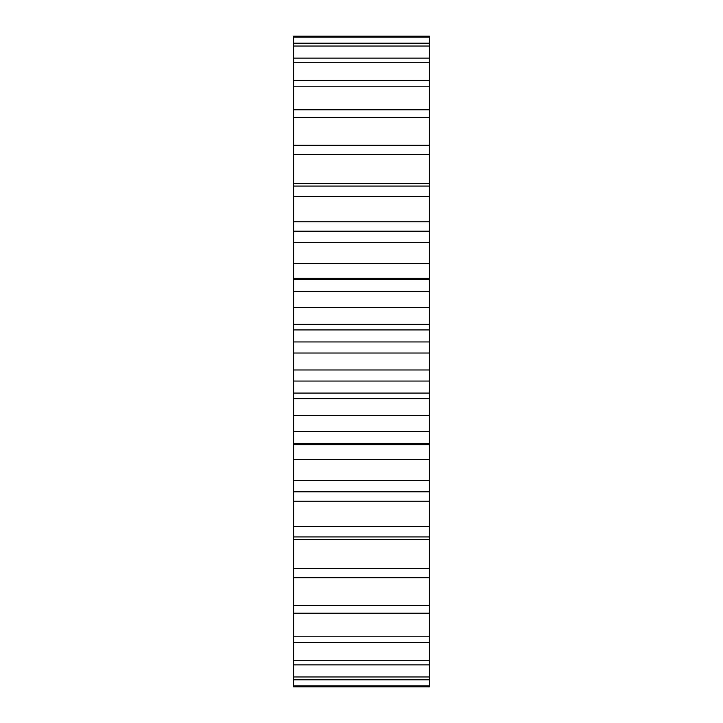 <?xml version="1.0" encoding="UTF-8"?>
<svg xmlns="http://www.w3.org/2000/svg" width="723" height="723" viewBox="0 0 723 723"><rect width="100%" height="100%" fill="white"/><g stroke="black" fill="none" stroke-linecap="round" stroke-linejoin="round"><path stroke-width="1.08" d="M429.408 444.717L293.592 444.717L293.592 480.632L429.408 480.632L429.408 36.15L293.592 36.15L293.592 43.217L429.408 43.217M429.408 679.783L293.592 679.783L293.592 686.85L429.408 686.85L429.408 480.632M429.408 291.297L293.592 291.297L293.592 307.582L429.408 307.582M429.408 324.356L293.592 324.356L293.592 329.914L429.408 329.914M429.408 341.952L293.592 341.952L293.592 353.014L429.408 353.014M429.408 369.986L293.592 369.986L293.592 381.048L429.408 381.048M429.408 393.086L293.592 393.086L293.592 398.644L429.408 398.644M429.408 415.418L293.592 415.418L293.592 431.703L429.408 431.703M429.408 459.512L293.592 459.512M429.408 491.785L293.592 491.785L293.592 526.624L429.408 526.624M429.408 501.202L293.592 501.202M429.408 536.918L293.592 536.918L293.592 568.549L429.408 568.549M429.408 539.439L293.592 539.439M429.408 577.731L293.592 577.731L293.592 605.377L429.408 605.377M429.408 613.221L293.592 613.221L293.592 636.204L429.408 636.204M429.408 642.512L293.592 642.512L293.592 660.262L429.408 660.262M429.408 664.889L293.592 664.889L293.592 676.963L429.408 676.963M293.592 685.901L429.408 685.901M429.408 37.099L293.592 37.099M429.408 46.037L293.592 46.037L293.592 58.111L429.408 58.111M429.408 62.738L293.592 62.738L293.592 80.488L429.408 80.488M429.408 86.796L293.592 86.796L293.592 109.779L429.408 109.779M429.408 117.623L293.592 117.623L293.592 145.269L429.408 145.269M429.408 154.451L293.592 154.451L293.592 183.561L429.408 183.561M293.592 183.561L293.592 186.082L429.408 186.082M429.408 196.376L293.592 196.376L293.592 221.798L429.408 221.798M293.592 221.798L293.592 231.215L429.408 231.215M429.408 242.368L293.592 242.368L293.592 263.488L429.408 263.488M293.592 263.488L293.592 279.557L429.408 279.557M293.592 279.557L293.592 291.297M293.592 231.215L293.592 242.368M293.592 186.082L293.592 196.376M293.592 145.269L293.592 154.451M293.592 109.779L293.592 117.623M293.592 80.488L293.592 86.796M293.592 58.111L293.592 62.738M293.592 43.217L293.592 46.037M293.592 676.963L293.592 679.783M293.592 660.262L293.592 664.889M293.592 636.204L293.592 642.512M293.592 605.377L293.592 613.221M293.592 568.549L293.592 577.731M293.592 526.624L293.592 536.918M293.592 480.632L293.592 491.785M293.592 431.703L293.592 444.717M293.592 398.644L293.592 415.418M293.592 381.048L293.592 393.086M293.592 353.014L293.592 369.986M293.592 329.914L293.592 341.952M293.592 307.582L293.592 324.356M293.592 443.443L429.408 443.443M429.408 278.283L293.592 278.283"/></g></svg>
